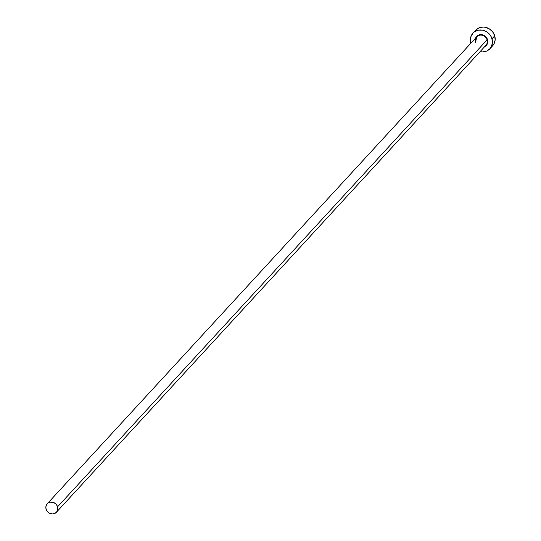 <?xml version="1.0" encoding="UTF-8"?>
<svg xmlns="http://www.w3.org/2000/svg" width="541" height="541" viewBox="0 0 541 541"><rect width="100%" height="100%" fill="white"/><g stroke="black" fill="none" stroke-linecap="round" stroke-linejoin="round"><path stroke-width="0.81" d="M485.466 45.721A6.242 5.681 -137.4 0 0 487.062 39.872L487.522 39.682A6.627 6.032 42.6 0 1 484.655 46.661M56.426 512.232L485.919 45.288A6.242 5.681 -137.4 0 0 487.062 39.872A6.242 5.681 -137.4 0 0 482.525 35.375A6.242 5.681 -137.4 0 0 476.736 36.835L47.243 503.779A6.242 5.681 42.6 0 1 53.032 502.318A6.242 5.681 42.6 0 1 57.569 506.816L487.062 39.872L57.569 506.816A6.242 5.681 42.6 0 1 56.426 512.232A6.242 5.681 42.6 0 1 50.631 513.693A6.242 5.681 42.6 0 1 46.1 509.189A6.242 5.681 42.6 0 1 47.243 503.779M489.916 48.744L492.601 45.823A11.523 10.495 -137.4 0 0 494.704 35.834A11.523 10.495 -137.4 0 0 486.339 27.523A11.523 10.495 -137.4 0 0 475.64 30.228L472.956 33.143A11.523 10.495 42.6 0 1 483.647 30.445A11.523 10.495 42.6 0 1 492.019 38.756L494.704 35.834L492.019 38.756A11.523 10.495 42.6 0 1 489.916 48.744A11.523 10.495 42.6 0 1 480.056 51.659L482.518 51.922L486.643 51.064L489.984 48.67L491.187 46.999L492.445 43.037L492.445 40.893L491.194 36.7L488.455 33.15L486.657 31.791L482.525 30.168L478.23 30.188L474.423 31.845L472.888 33.217L470.853 36.788L470.427 38.851L470.846 43.138A11.523 10.495 42.6 0 1 472.956 33.143M475.35 38.56L476.52 36.504L479.59 34.759L483.282 35.104L485.473 36.463L487.049 38.506L487.766 42.144L486.352 45.39L484.432 46.763M491.133 47.121L493.872 44.078L495.13 40.115L494.704 35.834L492.675 31.885L489.341 28.869L485.209 27.253L483.039 27.05L478.913 27.902L475.573 30.303M46.1 509.189L47.202 511.333L49.008 512.963L52.416 513.95L54.655 513.49L56.467 512.192L57.569 510.258L57.799 507.979L57.116 505.707L55.635 503.779L53.573 502.501L50.097 502.176L48.034 503.076L46.553 504.726L45.87 506.87L46.1 509.189M475.471 38.208A6.627 6.032 42.6 0 1 481.632 34.685A6.627 6.032 42.6 0 1 487.522 39.682L487.062 39.872A6.242 5.681 -137.4 0 0 477.189 36.396A6.242 5.681 -137.4 0 0 475.593 42.245M476.736 36.835L475.607 42.212"/></g></svg>

